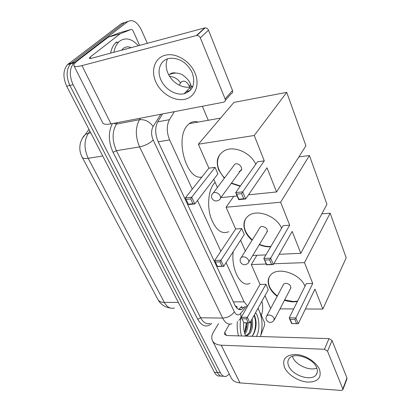 <?xml version="1.0" encoding="UTF-8"?>
<svg xmlns="http://www.w3.org/2000/svg" width="411" height="411" viewBox="0 0 411 411"><rect width="100%" height="100%" fill="white"/><g stroke="black" fill="none" stroke-linecap="round" stroke-linejoin="round"><path stroke-width="0.62" d="M235.236 305.851L237.034 306.601L237.06 308.25M226.096 262.686L244.119 301.859L247.638 306.133M174.362 111.664L169.455 119.663C166.491 125.499 166.547 132.255 169.625 139.935L192.271 189.152M197.491 200.501L220.841 251.26M190.272 90.348L185.926 91.848M208.279 120.274L202.335 106.279M220.296 375.983C218 376.486 216.052 375.269 214.455 372.34L217.398 372.536C218.996 375.474 220.933 376.687 223.219 376.183C220.933 376.687 218.996 375.474 217.398 372.536L69.865 85.421C65.971 76.544 66.238 69.341 70.666 63.803L124.656 22.569L128.032 21.434M214.455 372.34L66.68 86.202C62.78 77.36 63.053 70.178 67.491 64.655L121.615 23.468L124.656 22.569L70.666 63.803C66.238 69.341 65.971 76.544 69.865 85.421L217.398 372.536L220.358 372.731L73.071 84.64C69.176 75.727 69.444 68.493 73.862 62.95L127.713 21.66C132.671 19.07 137.207 21.788 141.333 29.823L147.333 43.314M246.256 326.093L245.886 329.92L246.256 326.093M229.302 374.113L226.163 376.389C223.887 376.897 221.95 375.675 220.358 372.731M261.864 301.304C263.153 306.272 262.953 310.963 261.273 315.376M162.612 113.924L157.952 121.348C154.921 127.169 154.962 133.894 158.086 141.523L234.773 304.947C236.731 308.82 239.063 310.295 241.76 309.37L245.105 306.323M187.216 91.478L186.758 90.99M241.976 306.318L238.673 309.329M257.969 308.348C262.357 316.439 263.194 325.836 260.482 336.542M251.876 336.28L253.443 334.431C256.664 327.937 256.962 321.438 254.327 314.939M255.56 312.709C259.562 317.693 260.065 330.023 256.51 336.368L256.479 336.419M245.778 336.1C243.97 332.247 243.297 327.706 243.754 322.481M245.706 335.869L249.061 333.074C251.183 329.329 251.907 325.147 251.234 320.529M245.886 336.049L246.883 335.9L250.217 333.105C252.606 328.718 253.222 324.027 252.066 319.028M244.889 333.943L245.598 332.977C247.319 330.125 248.126 326.74 248.028 322.825M244.54 332.807C246.204 329.961 246.985 326.627 246.883 322.805M241.493 335.967C239.947 330.048 239.762 323.945 240.933 317.662M238.498 335.879C237.281 331.358 236.906 326.56 237.373 321.494M244.73 332.489L246.369 322.794M249.246 332.766C250.674 329.052 251.203 325.214 250.833 321.253M252.241 335.946C255.791 331.086 256.592 320.878 254.044 315.448M319.501 369.468C321.818 377.807 317.883 382.019 307.7 382.107C298.448 381.5 287.772 374.734 284.54 367.465C281.833 359.255 285.537 354.919 295.648 354.446C305.054 354.796 316.434 361.947 319.501 369.468M288.692 366.047C292.457 375.752 311.934 381.865 316.331 374.503C317.605 372.587 317.698 370.285 316.614 367.609C313.074 357.899 293.706 351.693 289.123 358.603C287.582 360.647 287.438 363.129 288.692 366.047M316.799 368.086C309.632 371.282 295.822 365.04 292.766 357.323L292.391 356.358M258.046 308.214L258.529 309.283M260.045 312.648L264.509 322.558L264.571 325.229L260.882 335.109M218.549 323.565L213.535 331.949C211.711 335.063 211.305 337.873 212.312 340.38C213.679 343.319 216.648 344.921 221.21 345.194L324.449 349.283L329.011 338.613L226.785 335.525L224.509 334.302L224.796 332.258L229.508 324.161M212.657 341.068L231.08 377.637C232.528 380.725 235.503 382.487 239.998 382.913L341.243 390.445L342.81 389.864L342.831 388.898L346.976 378.002L346.951 378.968L342.918 389.582M329.011 338.613L332.052 340.514L327.536 351.215L342.831 388.898M327.536 351.215L324.449 349.283M332.052 340.514L346.976 378.002M113.868 52.284C114.731 47.84 116.359 44.409 118.753 41.989L119.765 41.09C125.699 37.118 131.895 38.665 138.343 45.724M121.553 50.224L123.187 48.483C125.535 46.659 128.186 46.386 131.14 47.655M126.614 48.868L124.261 49.5M110.621 53.158C111.484 48.724 113.117 45.297 115.522 42.883L116.534 41.989M126.383 48.93L125.016 49.099M249.996 283.302C241.175 288.27 230.925 269.739 233.201 251.66M277.178 296.316C273.526 293.598 270.916 290.49 269.354 286.981C267.284 281.9 267.91 277.708 271.234 274.409C278.73 266.503 300.518 273.983 304.983 286.282M312.735 283.462L295.869 317.939L298.309 323.714L314.97 289.113L322.856 309.062L346.196 257.82L330.151 213.181L304.5 262.624L312.735 283.462L306.334 283.58L289.226 317.852L295.869 317.939L294.851 319.511L296.598 323.637L298.309 323.714L291.682 323.601L289.226 317.852L290.192 319.445L291.944 323.555L291.682 323.601M297.43 301.412C293.439 302.296 289.118 301.9 284.479 300.23M304.5 262.624L273.813 263.744M266.22 264.021L251.301 264.566L260.029 284.407L265.917 284.304L268.27 289.719L249.95 322.856L243.877 322.748L241.298 317.246L260.029 284.407M264.982 295.668L270.649 308.548M279.994 308.867L293.68 308.928M305.404 308.98L322.856 309.062M330.151 213.181L321.854 213.833M256.885 255.288L251.301 264.566M296.598 323.637L291.944 323.555M294.851 319.511L290.192 319.445M243.877 322.748L241.298 317.246L247.386 317.323L265.917 284.304M242.166 318.772L246.436 318.828L247.386 317.323L249.95 322.856L248.27 322.779L246.436 318.828M244.006 322.707L248.27 322.779M290.438 288.763C291.476 285.948 289.919 284.099 285.768 283.22L283.785 283.944L283.246 284.951M297.6 301.073L293.423 301.54L284.653 299.896M277.358 295.982C269.452 289.621 266.816 283.153 269.457 276.593M228.799 231.701C221.586 234.655 215.59 229.949 210.817 217.583C207.005 205.906 208.362 190.863 213.72 183.943L215.128 182.345M252.082 240.24C248.999 237.62 246.728 234.671 245.28 231.388C242.613 224.601 243.826 219.289 248.907 215.446C257.63 208.906 276.742 216.248 281.597 228.239M289.698 225.182L270.664 258.159L273.356 264.55L292.154 231.398L300.821 253.315L326.951 204.267L309.432 155.533L280.626 202.227L289.698 225.182L283.117 225.644L263.836 258.442L270.664 258.159L269.606 259.844L271.537 264.407L273.356 264.55L266.549 264.792L263.836 258.442L266.754 264.576L266.549 264.792M270.695 246.775C266.975 247.026 263.179 246.333 259.305 244.689M280.626 202.227L226.081 207.242L235.652 228.994L241.678 228.567L244.257 234.501L223.748 266.323L217.542 266.544L214.701 260.492L235.652 228.994M240.584 240.204L245.341 251.018M252.739 255.472L265.927 254.882M279.177 254.286L300.821 253.315M309.432 155.533L298.848 156.915M233.818 196.309L226.081 207.242M271.537 264.407L266.754 264.576M269.606 259.844L264.812 260.035M217.542 266.544L214.701 260.492L220.928 260.23L241.678 228.567M215.575 262.013L219.942 261.838L220.928 260.23L223.748 266.323L221.966 266.189L219.942 261.838M217.604 266.343L221.966 266.189M266.595 232.713C268.213 229.508 266.688 227.396 262.018 226.384L260.404 226.934L259.495 228.382M270.885 246.451L270.417 246.482C266.837 246.646 263.199 245.937 259.5 244.37M252.282 239.921C244.473 232.688 242.315 225.536 245.819 218.467M201.868 177.033C186.532 180.794 174.439 137.86 187.729 125.083L189.235 123.66C191.988 121.538 194.973 121.009 198.179 122.072M224.303 178.251L218.842 170.329C215.415 161.102 217.553 154.413 225.249 150.262C234.789 145.705 250.751 152.923 255.786 164.241M264.288 160.891L242.706 191.855L245.701 198.96L267.006 167.765L276.572 191.963L305.928 145.782L286.724 92.357L254.25 135.491L264.288 160.891L257.527 161.78L235.693 192.595L242.706 191.855L241.606 193.668L243.754 198.744L245.701 198.96L238.704 199.648L235.693 192.595L236.685 194.177L238.837 199.227L238.704 199.648M240.183 186.255L231.259 183.388M254.25 135.491L198.354 144.215L208.891 168.166L215.056 167.359L217.897 173.889L194.845 203.943L188.495 204.565L185.361 197.876L208.891 168.166M213.771 179.263L217.393 187.488M221.488 196.797L221.806 197.527L237.137 195.97M248.537 194.814L276.572 191.963M286.724 92.357L233.916 102.406L198.354 144.215M243.754 198.744L238.837 199.227M241.606 193.668L236.685 194.177M241.262 170.144L241 170.02M188.495 204.565L185.361 197.876L191.721 197.208L215.056 167.359M186.24 199.392L190.704 198.929L191.721 197.208L194.845 203.943L192.939 203.743L190.704 198.929M188.479 204.18L192.939 203.743M239.074 171.474L240.188 171.135C243.815 169.532 240.039 163.09 235.888 163.845L234.866 164.148L233.376 166.136M240.399 185.952L231.48 183.085M224.529 177.953C216.972 169.553 215.508 161.595 220.137 154.074M195.045 73.107C200.183 85.221 194.963 97.371 184.524 99.349C174.156 101.502 160.984 93.492 155.846 81.979C150.56 70.507 154.7 57.828 165.294 55.213C175.816 52.418 190.067 60.956 195.045 73.107M160.932 79.893C164.929 89.223 175.81 95.763 184.066 93.754C193.026 90.723 195.754 83.731 192.24 72.778C187.169 62.837 179.833 57.992 170.221 58.249C160.686 59.21 156.293 70.096 160.932 79.893M192.913 86.202L190.771 86.885C182.582 88.925 171.855 82.488 167.965 73.256C165.772 68.062 165.607 63.268 167.477 58.876M120.274 33.743L108.412 37.134L120.274 33.743L131.011 29.489C131.813 29.284 132.522 29.798 133.143 31.025L139.612 45.385M108.16 37.278L78.023 60.371C75.008 62.698 73.626 64.429 73.872 65.565C74.37 66.839 77.068 66.849 81.974 65.611L196.432 35.521L204.693 27.933L91.273 58.347L89.192 58.347L90.179 57.088L120.022 33.887M108.412 37.134L119.257 32.865L131.011 29.489M74.016 65.858L102.616 122.632C103.336 124.322 106.12 124.733 110.985 123.86L223.795 102.144C225.187 101.615 225.624 100.546 225.115 98.928L232.508 90.487C233.001 92.085 232.559 93.148 231.182 93.682L225.326 100.392M204.693 27.933L205.14 27.856C206.651 27.871 207.776 28.652 208.505 30.198L200.316 37.838L225.115 98.928M200.316 37.838C199.561 36.266 198.415 35.469 196.89 35.449L196.432 35.521M208.505 30.198L232.508 90.487M233.33 301.88L244.119 301.859M158.22 141.816L169.625 139.935M157.654 121.851L169.455 119.663M184.071 93.744L184.328 93.693M82.282 138.379L85.37 134.397L83.947 135.959C83.089 136.771 81.969 138.872 80.597 142.268C79.195 147.554 79.688 152.486 82.077 157.069C82.709 158.399 84.748 158.805 88.201 158.297L164.354 302.424C161.014 302.373 158.857 301.376 157.886 299.424L82.221 157.336M88.971 129.367L85.37 134.397L88.303 133.344C83.967 140.639 83.931 148.957 88.201 158.297L102.719 155.98M178.333 302.404L164.354 302.424C167.143 307.289 170.488 309.144 174.392 307.983M89.881 131.13L88.303 133.344L90.785 132.881M66.68 86.202L73.071 84.64M68.334 63.921L74.699 62.21M189.748 87.075L189.538 86.587C186.969 81.44 184.2 79.934 181.23 82.077L179.16 85.128M168.885 75.121L169.476 74.561C171.341 72.978 173.437 72.475 175.754 73.045M169.651 76.415C174.254 76.744 177.871 78.933 180.506 82.991M211.773 323.436C206.635 327.85 201.96 326.478 197.753 319.321L113.071 152.353C108.365 141.841 108.129 132.255 112.362 123.593M127.713 21.66L124.656 22.569M231.927 323.817C228.341 324.967 225.243 323.056 222.644 318.078L200.63 317.775C203.281 322.65 206.445 324.531 210.134 323.406M160.809 114.268L153.123 126.475C151.063 130.405 151.089 134.931 153.205 140.059L234.332 311.795C231.583 315.648 227.684 317.744 222.644 318.078L139.606 146.902C135.276 136.616 135.24 127.549 139.504 119.699L116.4 124.112C112.033 131.813 112.033 140.665 116.411 150.678L200.63 317.775L197.753 319.321M153.123 126.475C149.434 121.512 144.893 119.252 139.504 119.699L140.5 118.178M117.423 122.617L116.4 124.112L113.857 123.305M153.205 140.059C149.553 143.449 145.016 145.73 139.606 146.902L116.411 150.678L113.071 152.353M234.332 311.795C236.233 315.242 238.318 315.802 240.584 313.475L246.502 306.329M190.863 89.69L190 87.671M240.584 313.475C241.463 316.547 240.846 318.838 238.729 320.344M190.509 84.24L189.538 86.587M240.599 309.653L240.841 309.365M240.928 307.572L244.057 307.582M221.21 345.194L239.998 382.913M224.796 332.258L226.379 335.494M266.354 316.511L266.857 315.648L268.897 314.975C271.281 315.196 273.022 316.285 274.122 318.253L273.839 320.708C271.173 323.185 268.717 322.989 266.472 320.112M240.558 258.509L241.406 257.307L243.071 256.793C245.526 256.906 247.345 258.041 248.537 260.194C249.076 261.535 248.881 262.588 247.951 263.338C245.12 265.47 242.67 265.136 240.594 262.341M212.05 194.336L213.458 192.738L214.511 192.456C217.039 192.44 218.95 193.617 220.25 195.99C220.954 197.835 220.584 199.171 219.15 200.003C216.227 201.662 213.838 201.154 211.984 198.472M81.974 65.611L110.985 123.86M90.179 57.088L90.841 58.449M158.122 299.86C160.716 304.412 164.739 307.135 170.19 308.024M67.491 64.655L73.862 62.95M192.086 87.928L190.606 84.455C189.748 81.455 187.123 78.296 182.725 74.977C181.857 74.345 180.265 73.769 177.958 73.24C175.071 72.834 172.245 73.276 169.476 74.561L168.68 74.74M238.724 309.355L241.76 309.37M246.883 335.9L245.721 335.864M316.331 374.503L317.241 372.361M118.753 41.989L115.522 42.883M290.947 287.787L274.348 319.737M283.785 283.944L266.857 315.648C265.943 316.948 265.768 318.34 266.338 319.83M267.458 231.295L248.809 261.925M260.404 226.934L241.406 257.307C240.122 258.73 239.813 260.317 240.471 262.079M220.579 118.091L189.235 123.66M241.617 169.178L220.579 198.04M234.866 164.148L213.458 192.738C211.629 194.249 211.105 196.088 211.876 198.251M184.066 93.754L190.771 86.885M205.14 27.856L196.89 35.449"/></g></svg>
